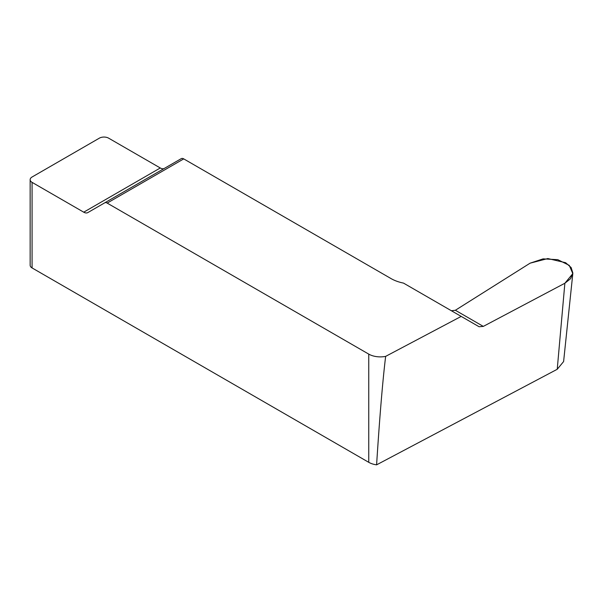 <?xml version="1.0" encoding="UTF-8"?>
<svg xmlns="http://www.w3.org/2000/svg" width="603" height="603" viewBox="0 0 603 603"><rect width="100%" height="100%" fill="white"/><g stroke="black" fill="none" stroke-linecap="round" stroke-linejoin="round"><path stroke-width="0.9" d="M564.868 283.244L572.812 273.619L563.609 361.551L557.232 369.277L564.868 283.244L483.305 326.396L479.099 326.743L461.197 316.409L479.099 326.743L483.305 326.396L564.868 283.244L570.626 278.669L572.85 273.008L571.124 267.528L565.644 262.72L547.833 258.559L530.105 263.172L455.333 310.281M107.168 203.09A4.922 2.842 -120 0 0 104.711 202.842L181.262 158.642A4.922 2.842 60 0 1 183.727 158.891L107.168 203.09L368.75 354.112A16.402 9.467 0 0 0 385.649 356.373C382.671 380.832 379.656 416.99 376.596 464.838L557.232 369.277M376.596 464.838A16.402 9.467 180 0 1 368.75 462.32L32.072 267.936A6.565 3.791 180 0 1 30.15 265.26L30.15 179.679A6.565 3.791 180 0 1 32.072 177.003L99.352 138.162A6.565 3.791 180 0 1 108.63 138.162L160.285 167.981A8.201 4.734 -120 0 0 164.355 168.41M385.649 356.373L461.197 316.409L403.505 283.101A32.811 18.942 180 0 1 391.076 278.601L183.727 158.891M451.398 310.749L455.363 310.266L530.105 263.172L543.092 258.875L557.798 259.674L569.27 265.38L572.812 273.619M181.262 158.642L87.827 212.588A8.201 4.734 60 0 1 83.727 212.181L32.072 182.362A6.565 3.791 180 0 1 30.15 179.679M368.75 354.112L368.75 462.32M32.072 182.362L32.072 267.936M483.305 326.396L455.363 310.266M83.727 212.181L160.285 167.981"/></g></svg>
